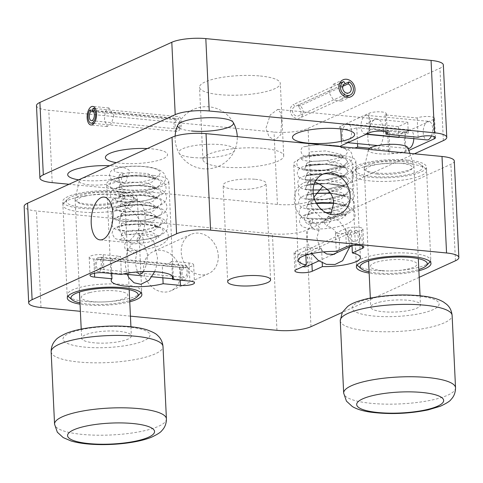 <?xml version="1.0" encoding="UTF-8"?>
<svg xmlns="http://www.w3.org/2000/svg" width="483" height="483" viewBox="0 0 483 483"><rect width="100%" height="100%" fill="white"/><g stroke="black" fill="none" stroke-linecap="round" stroke-linejoin="round"><path stroke-width="0.36" stroke-dasharray="2.42 1.81" d="M340.672 126.208A9.334 2.246 177.3 0 0 344.011 129.136A9.334 2.246 177.3 0 0 356.762 127.766L388.942 130.881A9.334 2.246 177.3 0 0 387.662 132.094A9.334 2.246 177.3 0 0 394.593 133.936A9.334 2.246 177.3 0 0 405.032 132.439L433.293 119.543A9.334 2.246 177.3 0 0 434.573 118.323A9.334 2.246 177.3 0 0 429.961 116.614A9.334 2.246 177.3 0 0 417.203 117.985L385.029 114.869A9.334 2.246 177.3 0 0 386.303 113.656A9.334 2.246 177.3 0 0 381.697 111.941A9.334 2.246 177.3 0 0 368.94 113.312L340.672 126.208L340.805 128.955M417.203 117.985L418.115 137.287M281.655 121.052L280.834 134.679L274.791 140.354L268.965 136.671L265.958 128.212L270.239 114.924L277.785 109.393L280.647 112.793L281.655 121.052M260.337 76.012A40.439 9.732 -2.7 0 1 280.315 83.42A40.439 9.732 -2.7 0 1 260.21 92.851A40.439 9.732 -2.7 0 1 219.511 94.638A40.439 9.732 -2.7 0 1 199.527 87.23A40.439 9.732 -2.7 0 1 219.632 77.805A40.439 9.732 -2.7 0 1 260.337 76.012M263.748 148.396A40.439 9.732 -2.7 0 1 283.732 155.804A40.439 9.732 -2.7 0 1 263.621 165.228A40.439 9.732 -2.7 0 1 222.923 167.021A40.439 9.732 -2.7 0 1 202.945 159.613A40.439 9.732 -2.7 0 1 223.049 150.189A40.439 9.732 -2.7 0 1 263.748 148.396M383.55 130.911A15.553 7.776 95.5 0 1 374.204 149.971A15.553 7.776 95.5 0 1 367.853 138.072A15.553 7.776 95.5 0 1 377.199 119.011A15.553 7.776 95.5 0 1 383.55 130.911M113.885 115.232L111.555 123.237L107.135 126.558L104.467 119.53L105.209 111.374L108.935 107.981L113.885 115.232M344.856 93.702L341.276 101.146L333.409 99.927L328.766 92.144L333.53 84.175L341.276 85.461L344.856 93.702M443.358 140.601L439.947 68.218A24.887 5.989 177.3 0 0 443.352 64.97M36.491 105.686A24.887 5.989 177.3 0 0 48.789 110.245L274.03 132.04A24.887 5.989 177.3 0 0 308.045 128.387L439.947 68.218M414.426 153.799L311.457 200.771A24.887 5.989 177.3 0 1 277.441 204.424L69.057 184.258M341.384 141.29L341.584 145.51M369.73 148.233L389.853 150.183A9.334 2.246 177.3 0 0 388.574 151.396A9.334 2.246 177.3 0 0 395.505 153.238A9.334 2.246 177.3 0 0 405.937 151.74L408.866 150.406M388.942 130.881L389.853 150.183M356.762 127.766L357.511 143.614M385.029 114.869L385.826 131.865M340.34 146.518A9.334 2.246 177.3 0 0 344.729 148.42A9.334 2.246 177.3 0 0 354.462 147.997M78.711 179.851A31.105 7.487 177.3 0 0 83.076 180.401A31.105 7.487 177.3 0 0 125.592 175.836A31.105 7.487 177.3 0 0 114.477 166.08A31.105 7.487 177.3 0 0 109.647 165.735M179.773 128.249A27.936 6.72 177.3 0 0 191.455 130.965M147.333 148.547A31.105 7.487 -2.7 0 1 152.163 148.885A31.105 7.487 -2.7 0 1 163.278 158.641A31.105 7.487 -2.7 0 1 120.762 163.212A31.105 7.487 -2.7 0 1 116.397 162.662M366.186 123.467L398.36 126.582L407.785 122.284L375.605 119.168L366.186 123.467M407.785 122.284L408.298 133.139A15.553 7.776 -84.5 0 0 405.654 131.871A15.553 7.776 -84.5 0 0 398.988 137.208M398.873 137.438L398.36 126.582M366.808 134.093A15.553 7.776 95.5 0 1 373.474 128.756A15.553 7.776 95.5 0 1 376.118 130.03L408.298 133.139M180.594 272.98A21.494 17.877 -114.5 0 1 170.988 290.736A21.494 17.877 -114.5 0 1 143.542 269.393A21.494 17.877 -114.5 0 1 153.147 251.631A21.494 17.877 -114.5 0 1 180.594 272.98M218.28 255.785A21.494 17.877 -114.5 0 1 208.674 273.547A21.494 17.877 -114.5 0 1 181.228 252.198A21.494 17.877 -114.5 0 1 190.833 234.442A21.494 17.877 -114.5 0 1 218.28 255.785M255.435 179.302A21.494 5.168 -2.7 0 1 266.055 183.238A21.494 5.168 -2.7 0 1 255.368 188.243A21.494 5.168 -2.7 0 1 233.736 189.197A21.494 5.168 -2.7 0 1 223.122 185.261A21.494 5.168 -2.7 0 1 233.802 180.25A21.494 5.168 -2.7 0 1 255.435 179.302M118.872 191.183A37.33 8.984 -2.7 0 1 137.317 198.024A37.33 8.984 -2.7 0 1 118.758 206.724A37.33 8.984 -2.7 0 1 81.186 208.378A37.33 8.984 -2.7 0 1 62.742 201.538A37.33 8.984 -2.7 0 1 81.301 192.838A37.33 8.984 -2.7 0 1 118.872 191.183M129.752 301.803A37.33 8.984 -2.7 0 1 85.739 304.888A37.33 8.984 -2.7 0 1 80.039 304.151M407.99 160.121A37.33 8.984 -2.7 0 1 426.435 166.961A37.33 8.984 -2.7 0 1 407.875 175.661A37.33 8.984 -2.7 0 1 370.304 177.315A37.33 8.984 -2.7 0 1 351.859 170.475A37.33 8.984 -2.7 0 1 370.419 161.775A37.33 8.984 -2.7 0 1 407.99 160.121M418.87 270.74A37.33 8.984 -2.7 0 1 374.856 273.825A37.33 8.984 -2.7 0 1 369.157 273.088M171.7 261.327A31.105 7.487 -2.7 0 1 162.282 265.626L179.604 267.304A9.334 2.246 177.3 0 0 188.998 266.888A9.334 2.246 177.3 0 0 193.641 264.714A9.334 2.246 177.3 0 0 189.028 263.006L171.7 261.327L172.389 275.92M162.856 277.81L162.282 265.626M153.419 175.426A31.105 7.487 -2.7 0 1 168.784 181.125A31.105 7.487 -2.7 0 1 153.322 188.376A31.105 7.487 -2.7 0 1 122.012 189.753A31.105 7.487 -2.7 0 1 106.64 184.053A31.105 7.487 -2.7 0 1 122.108 176.802A31.105 7.487 -2.7 0 1 153.419 175.426M128.762 241.458A21.494 10.747 -84.5 0 0 132.173 242.997A21.494 10.747 -84.5 0 0 145.093 216.656A21.494 10.747 -84.5 0 0 136.315 200.216A21.494 10.747 -84.5 0 0 127.162 207.479C121.559 212.345 118.951 218.57 119.343 226.159C119.639 233.482 122.779 238.584 128.762 241.458C134.522 236.284 138.699 230.252 141.308 223.369C138.108 216.45 133.393 211.156 127.162 207.479M314.964 182.182A21.494 17.877 65.5 0 0 303.898 182.864A21.494 17.877 65.5 0 0 294.286 200.626A21.494 17.877 65.5 0 0 321.732 221.969A21.494 17.877 65.5 0 0 324.341 220.447L330.668 214.349M352.029 245.762L351.515 234.847L361.658 230.222A9.334 2.246 177.3 0 0 362.932 229.002A9.334 2.246 177.3 0 0 358.326 227.294A9.334 2.246 177.3 0 0 345.568 228.664L335.425 233.289A31.105 7.487 -2.7 0 1 344.192 233.742A31.105 7.487 -2.7 0 1 351.515 234.847M305.854 255.139L305.467 246.958L295.318 251.589A9.334 2.246 177.3 0 0 294.044 252.802A9.334 2.246 177.3 0 0 300.975 254.644A9.334 2.246 177.3 0 0 311.408 253.14L321.551 248.516L322.227 262.855M321.551 248.516A31.105 7.487 -2.7 0 1 312.785 248.069A31.105 7.487 -2.7 0 1 305.467 246.958M340.491 155.327A31.105 7.487 -2.7 0 1 355.862 161.026A31.105 7.487 -2.7 0 1 340.4 168.277A31.105 7.487 -2.7 0 1 309.09 169.654A31.105 7.487 -2.7 0 1 293.718 163.954A31.105 7.487 -2.7 0 1 309.186 156.703A31.105 7.487 -2.7 0 1 340.491 155.327M454.298 161.026A24.887 5.989 -2.7 0 1 450.893 164.274L306.427 230.174A24.887 5.989 -2.7 0 1 272.412 233.826L36.448 210.993A24.887 5.989 -2.7 0 1 24.15 206.434M419.184 277.327L342.272 312.41M335.425 233.289L336.277 251.389M313.914 197.094L310.774 204.206L313.606 210.642L324.341 220.447M111.12 260.675A31.105 7.487 -2.7 0 1 120.545 256.376L103.223 254.704A9.334 2.246 177.3 0 0 93.829 255.115A9.334 2.246 177.3 0 0 89.186 257.288A9.334 2.246 177.3 0 0 93.799 258.997L111.12 260.675L111.73 273.535M121.396 274.471L120.545 256.376M130.428 316.154L80.377 311.312M192.705 157.506A27.936 6.72 -2.7 0 1 182.725 148.74A27.936 6.72 -2.7 0 1 220.906 144.64A27.936 6.72 -2.7 0 1 230.886 153.401A27.936 6.72 -2.7 0 1 192.705 157.506M347.313 142.256A9.334 4.667 -84.5 0 0 351.606 132.354A9.334 4.667 -84.5 0 0 347.784 123.92A9.334 4.667 -84.5 0 0 346.456 124.161A9.334 4.667 -84.5 0 0 342.163 134.069A9.334 4.667 -84.5 0 0 345.985 142.497A9.334 4.667 -84.5 0 0 347.313 142.256M413.81 138.645A9.334 4.667 -84.5 0 0 409.995 129.945A9.334 4.667 -84.5 0 0 408.666 130.181A9.334 4.667 -84.5 0 0 404.368 140.088A9.334 4.667 -84.5 0 0 408.195 148.523A9.334 4.667 -84.5 0 0 408.25 148.523M366.156 133.664A9.334 4.667 -84.5 0 0 370.449 123.757A9.334 4.667 -84.5 0 0 366.627 115.328A9.334 4.667 -84.5 0 0 365.299 115.57A9.334 4.667 -84.5 0 0 361.006 125.471A9.334 4.667 -84.5 0 0 364.828 133.906A9.334 4.667 -84.5 0 0 366.156 133.664M431.385 135.971A9.334 4.667 -84.5 0 0 432.436 126.546A9.334 4.667 -84.5 0 0 428.838 121.348A9.334 4.667 -84.5 0 0 427.509 121.589A9.334 4.667 -84.5 0 0 423.211 131.497A9.334 4.667 -84.5 0 0 427.038 139.925M418.103 171.519A33.593 8.084 -2.7 0 1 376.559 176.778A33.593 8.084 -2.7 0 1 356.539 168.247A33.593 8.084 -2.7 0 1 360.185 165.917A33.593 8.084 -2.7 0 1 393.627 160.501A33.593 8.084 -2.7 0 1 421.562 165.18A33.593 8.084 -2.7 0 1 418.103 171.519M357.142 169.225A37.33 8.984 177.3 0 0 353.091 171.815A37.33 8.984 177.3 0 0 375.333 181.294A37.33 8.984 177.3 0 0 421.496 175.45A37.33 8.984 177.3 0 0 425.336 168.41A37.33 8.984 177.3 0 0 394.297 163.206A37.33 8.984 177.3 0 0 357.142 169.225M377.368 174.091A23.329 5.615 -2.7 0 1 369.036 166.774A23.329 5.615 -2.7 0 1 400.92 163.345A23.329 5.615 -2.7 0 1 409.258 170.662A23.329 5.615 -2.7 0 1 377.368 174.091M369.097 271.826A33.593 8.084 177.3 0 0 418.809 269.478M430.087 261.647A37.016 8.905 177.3 0 0 405.925 252.959A37.016 8.905 177.3 0 0 361.634 258.822A37.016 8.905 177.3 0 0 357.136 265.089M357.825 265.807A37.016 8.905 177.3 0 0 388.604 270.963A37.016 8.905 177.3 0 0 425.451 264.998A37.016 8.905 177.3 0 0 429.465 262.426M381.92 270.601A23.329 5.615 -2.7 0 1 373.588 263.283A23.329 5.615 -2.7 0 1 405.472 259.854A23.329 5.615 -2.7 0 1 413.81 267.171A23.329 5.615 -2.7 0 1 381.92 270.601M74.122 206.078A33.593 8.084 -2.7 0 1 67.421 199.31A33.593 8.084 -2.7 0 1 92.543 192.222A33.593 8.084 -2.7 0 1 125.93 193.484A33.593 8.084 -2.7 0 1 132.445 196.243A33.593 8.084 -2.7 0 1 115.389 206.289A33.593 8.084 -2.7 0 1 74.122 206.078M128.979 196.406A37.33 8.984 177.3 0 0 91.885 195.005A37.33 8.984 177.3 0 0 63.973 202.878A37.33 8.984 177.3 0 0 71.418 210.395A37.33 8.984 177.3 0 0 117.266 210.636A37.33 8.984 177.3 0 0 136.218 199.473A37.33 8.984 177.3 0 0 128.979 196.406M85.213 196.098A23.329 5.615 -2.7 0 1 118.015 195.41A23.329 5.615 -2.7 0 1 114.845 203.458A23.329 5.615 -2.7 0 1 82.038 204.152A23.329 5.615 -2.7 0 1 85.213 196.098M140.97 292.71A37.016 8.905 177.3 0 0 132.964 286.033A37.016 8.905 177.3 0 0 88.926 285.568A37.016 8.905 177.3 0 0 68.018 296.151M68.707 296.864A37.016 8.905 177.3 0 0 75.879 299.907A37.016 8.905 177.3 0 0 112.672 301.295A37.016 8.905 177.3 0 0 140.348 293.489M79.979 302.883A33.593 8.084 177.3 0 0 129.692 300.541M89.766 292.607A23.329 5.615 -2.7 0 1 122.567 291.919A23.329 5.615 -2.7 0 1 119.398 299.967A23.329 5.615 -2.7 0 1 86.59 300.661A23.329 5.615 -2.7 0 1 89.766 292.607M374.307 163.103A24.887 5.989 177.3 0 0 364.254 168.042A24.887 5.989 177.3 0 0 364.218 168.44A24.887 5.989 177.3 0 0 378.008 173.131A24.887 5.989 177.3 0 0 403.854 171.435A24.887 5.989 177.3 0 0 413.937 166.098A24.887 5.989 177.3 0 0 413.865 165.705A24.887 5.989 177.3 0 0 399.405 161.358A24.887 5.989 177.3 0 0 374.307 163.103M380.845 301.839A24.887 5.989 177.3 0 0 370.763 307.176A24.887 5.989 177.3 0 0 384.553 311.861A24.887 5.989 177.3 0 0 410.393 310.164A24.887 5.989 177.3 0 0 420.476 304.827A24.887 5.989 177.3 0 0 406.692 300.142A24.887 5.989 177.3 0 0 380.845 301.839M368.547 149.356A19.906 4.788 177.3 0 0 368.366 149.796A19.906 4.788 177.3 0 0 378.787 153.811A19.906 4.788 177.3 0 0 400.045 152.507A19.906 4.788 177.3 0 0 408.05 147.925M90.544 204.297A24.887 5.989 177.3 0 0 124.819 197.161A24.887 5.989 177.3 0 0 124.747 196.768A24.887 5.989 177.3 0 0 109.375 192.367A24.887 5.989 177.3 0 0 75.137 199.105A24.887 5.989 177.3 0 0 75.1 199.503A24.887 5.989 177.3 0 0 90.544 204.297M97.083 343.033A24.887 5.989 177.3 0 0 131.358 335.89A24.887 5.989 177.3 0 0 115.92 331.096A24.887 5.989 177.3 0 0 81.645 338.239A24.887 5.989 177.3 0 0 97.083 343.033M91.571 185.007A19.906 4.788 177.3 0 0 118.933 178.982A19.906 4.788 177.3 0 0 106.64 175.462A19.906 4.788 177.3 0 0 79.248 180.853A19.906 4.788 177.3 0 0 91.571 185.007M99.903 259.389A4.975 2.487 95.5 0 1 101.195 264.992A4.975 2.487 95.5 0 1 98.321 269.067A4.975 2.487 95.5 0 1 96.28 264.919A4.975 2.487 95.5 0 1 98.218 259.498L97.554 257.511A7.468 3.731 -84.5 0 0 95.024 265.704A7.468 3.731 -84.5 0 0 98.079 271.543A7.468 3.731 -84.5 0 0 102.348 265.692A7.468 3.731 -84.5 0 0 100.693 257.204L99.903 259.389L185.707 267.691A4.975 2.487 95.5 0 1 186.999 273.3A4.975 2.487 95.5 0 1 184.126 277.369A4.975 2.487 95.5 0 1 182.085 273.221A4.975 2.487 95.5 0 1 184.023 267.799L183.359 265.813A7.468 3.731 -84.5 0 0 180.835 274.006A7.468 3.731 -84.5 0 0 183.89 279.844A7.468 3.731 -84.5 0 0 188.153 274A7.468 3.731 -84.5 0 0 186.498 265.505L185.707 267.691M98.218 259.498L184.023 267.799M97.554 257.511L183.359 265.813M100.693 257.204L186.498 265.505M352.24 232.015L350.785 229.92A7.468 6.213 65.5 0 0 348.321 239.302A7.468 6.213 65.5 0 0 357.052 243.474A7.468 6.213 65.5 0 0 360.378 237.123A7.468 6.213 65.5 0 0 356.134 230.252L355.114 232.245A4.975 4.142 -114.5 0 1 357.571 239.834A4.975 4.142 -114.5 0 1 350.688 239.284A4.975 4.142 -114.5 0 1 352.24 232.015M350.785 229.92L300.535 252.844A7.468 6.213 65.5 0 0 297.383 260.005A7.468 6.213 65.5 0 0 302.895 266.616M306.802 266.393A7.468 6.213 65.5 0 0 310.128 260.041A7.468 6.213 65.5 0 0 305.884 253.17L304.87 255.163A4.975 4.142 -114.5 0 1 307.327 262.752A4.975 4.142 -114.5 0 1 300.438 262.203A4.975 4.142 -114.5 0 1 301.99 254.939L300.535 252.844M356.134 230.252L305.884 253.17M342.845 86.264L297.872 106.785A4.975 4.142 -114.5 0 1 300.975 111.338A4.975 4.142 -114.5 0 1 298.772 115.745A4.975 4.142 -114.5 0 1 292.94 112.937A4.975 4.142 -114.5 0 1 294.642 106.689A4.975 4.142 -114.5 0 1 294.992 106.556L293.537 104.461A7.468 6.213 65.5 0 0 291.08 113.843A7.468 6.213 65.5 0 0 299.804 118.009A7.468 6.213 65.5 0 0 303.131 111.658A7.468 6.213 65.5 0 0 298.886 104.787L297.872 106.785M344.56 83.945L294.992 106.556M344.482 83.988L298.886 104.787M339.621 83.438L293.537 104.461M92.446 110.77L178.251 119.072A4.975 2.487 95.5 0 1 180.123 124.36A4.975 2.487 95.5 0 1 177.183 128.961A4.975 2.487 95.5 0 1 175.16 125.338A4.975 2.487 95.5 0 1 176.567 119.893L175.679 118.293A7.468 3.731 -84.5 0 0 173.934 126.371A7.468 3.731 -84.5 0 0 176.941 131.442A7.468 3.731 -84.5 0 0 181.324 124.801A7.468 3.731 -84.5 0 0 178.807 116.669L178.251 119.072M93.714 111.875L176.567 119.893M95.386 108.597L178.807 116.669M92.561 110.251L175.679 118.293M119.301 175.075C119.053 177.05 118.589 178.124 117.912 178.287L119.555 177.696C123.551 176.573 129.414 176.029 137.136 176.06C142.847 176.217 147.713 176.796 151.728 177.792L156.051 179.579L155.568 178.203L147.635 173.53L129.589 172.389L119.355 174.822L127.095 176.784A4.975 2.765 96.8 0 1 124.517 182.725A4.975 2.765 96.8 0 1 123.805 182.852A4.975 2.765 96.8 0 1 121.493 179.012A4.975 2.765 96.8 0 1 124.065 173.071C117.103 172.679 113.801 171.7 114.169 170.131C114.713 167.07 136.556 164.661 150.207 167.589C169.913 170.916 157.893 180.902 135.216 182.417L127.059 183.214L124.517 182.725C110.492 180.956 111.537 178.795 127.657 176.235C142.69 174.683 162.717 178.173 160.712 183.401C160.265 188.587 138.53 193.176 124.976 192.373C118.015 191.98 114.713 191.002 115.081 189.433C115.624 186.372 137.468 183.963 151.119 186.891C165.246 190.803 164.305 195.108 148.287 199.817C133.356 203.494 113.427 202.184 115.534 199.081C116.077 196.02 137.921 193.617 151.577 196.539C158.587 198.006 161.938 200.059 161.624 202.703C161.177 207.889 139.436 212.478 125.888 211.675C111.857 209.912 112.901 207.744 129.021 205.184C144.055 203.633 164.081 207.122 162.077 212.351C161.636 217.537 139.895 222.126 126.341 221.329C119.379 220.936 116.077 219.952 116.445 218.382C116.989 215.321 138.832 212.918 152.483 215.841C166.611 219.753 165.669 224.064 149.652 228.767C141.724 230.494 134.111 231.236 126.794 230.977C112.768 229.214 113.813 227.046 129.933 224.486C144.966 222.935 164.993 226.424 162.988 231.653C162.542 236.839 140.807 241.428 127.252 240.631L125.061 240.16C123.201 239.876 122.622 237.642 119.905 239.707L122.525 240.431L127.252 240.631A4.975 2.765 96.8 0 0 124.674 246.571A4.975 2.765 96.8 0 0 126.993 250.405A4.975 2.765 96.8 0 0 127.705 250.279A4.975 2.765 96.8 0 0 130.277 244.344L148.178 242.261L155.212 239.677L158.303 236.109L150.364 231.435L132.318 230.294L122.03 232.981C121.782 234.955 121.318 236.03 120.641 236.193L122.284 235.601C126.28 234.478 132.143 233.935 139.865 233.965C145.582 234.122 150.442 234.702 154.457 235.698L158.78 237.485L158.303 236.109M155.568 178.203L152.483 181.771L145.443 184.355L127.548 186.438L119.754 184.729L130.042 182.043L148.088 183.178L156.027 187.857L152.936 191.419L145.902 194.003L128.007 196.086L120.207 194.377L130.495 191.691L148.547 192.832L156.48 197.505L153.389 201.073L146.355 203.657L128.46 205.74L120.665 204.031L130.953 201.345L148.999 202.48L156.933 207.159L153.848 210.721L146.808 213.305L128.913 215.388L121.118 213.679L131.406 210.993L149.458 212.134L157.392 216.807L154.3 220.375L147.267 222.959L129.372 225.042L121.577 223.333L131.865 220.646L149.911 221.782L157.844 226.461L157.802 226.962L154.753 230.023L147.72 232.607L129.824 234.69L122.03 232.981M136.284 251.106A4.975 1.63 20.2 0 0 131.267 248.624A4.975 1.63 20.2 0 0 127.506 248.89A4.975 1.63 20.2 0 0 128.067 250.116A4.975 1.63 20.2 0 0 133.085 252.597A4.975 1.63 20.2 0 0 136.846 252.331A4.975 1.63 20.2 0 0 136.284 251.106M136.991 239.544L138.863 235.571L142.63 237.304L143.88 241.059L142.014 245.032L138.241 243.293L136.991 239.544M305.419 156.299L326.067 154.518L345.327 158.333L347.748 161.841L344.017 165.536L323.519 170.535L304.411 169.938L305.878 165.953L326.52 164.172L345.78 167.981L348.201 171.495L344.47 175.19L323.972 180.189L304.864 179.591L306.331 175.601L326.979 173.82L346.239 177.635L348.654 181.143L344.922 184.838L324.431 189.837L305.322 189.239L306.783 185.255L327.432 183.474L346.691 187.283L349.112 190.797L345.381 194.492L324.884 199.491L305.775 198.893L307.242 194.903L316.329 193.399L307.242 194.903L305.775 198.893L324.884 199.491L345.381 194.492L349.112 190.797L346.691 187.283L327.432 183.474L306.783 185.255L305.322 189.239L324.431 189.837L344.922 184.838L348.654 181.143L346.239 177.635L326.979 173.82L306.331 175.601L304.864 179.591L323.972 180.189L344.47 175.19L348.201 171.495L345.78 167.981L326.52 164.172L305.878 165.953L304.411 169.938L323.519 170.535L344.017 165.536L347.748 161.841L345.327 158.333L326.067 154.518L305.419 156.299A4.975 3.997 -112.3 0 1 301.042 150.998A4.975 3.997 -112.3 0 1 303.584 146.772A4.975 3.997 -112.3 0 1 304.966 146.651C310.032 145.262 316.914 144.665 325.614 144.87C342.682 145.232 353.538 151.064 343.558 155.888C332.105 162.529 298.379 162.578 301.652 158.297C300.317 158.068 300.637 157.627 302.618 156.969L305.419 156.299A4.975 3.997 -112.3 0 0 306.753 156.196A4.975 3.997 -112.3 0 0 309.337 151.952L325.542 150.901L340.654 154.24L342.58 156.74L339.64 160.235L323.592 164.504L308.631 164.383L306.765 163.26L309.796 161.606L325.995 160.555L341.107 163.894L343.039 166.387L340.092 169.883L324.045 174.152L309.084 174.031L307.218 172.914L310.249 171.254L326.448 170.203L341.559 173.542L343.491 176.041L340.551 179.537L324.504 183.806L309.543 183.685L307.677 182.562L310.708 180.908L326.906 179.857L342.018 183.196L343.944 185.689L341.004 189.185L324.956 193.454L309.995 193.333L308.13 192.216L311.161 190.556L327.359 189.505L342.471 192.844L344.403 195.343L341.457 198.839L327.172 202.89M330.541 193.248L347.15 196.937L349.565 200.445L345.834 204.14L325.337 209.139L306.228 208.541L307.695 204.557L316.323 203.089L307.695 204.557L306.228 208.541L325.337 209.139L345.834 204.14L349.565 200.445L347.15 196.937L330.541 193.248M308.148 214.204L306.687 218.195L325.796 218.793L346.293 213.794L350.024 210.099L347.603 206.585L333.711 203.12L347.603 206.585L350.024 210.099L346.293 213.794L325.796 218.793L306.687 218.195L308.148 214.204L316.347 212.78C313.232 212.52 310.895 212.731 309.331 213.414L308.148 214.204A4.975 3.997 -112.3 0 0 306.771 214.325C301.827 215.726 299.424 218.159 299.551 221.637C299.961 224.347 301.35 226.177 303.716 227.125L308.154 228.393C315.985 229.546 325.421 229.111 336.464 227.076C343.636 225.289 347.796 223.913 348.961 222.947C354.335 219.499 354.733 218.564 355.253 214.174L354.069 210.51L350.362 207.135L347.694 205.867L340.485 203.868L333.699 202.932M326.122 212.725L310.907 212.635L309.042 211.518L312.072 209.857L328.271 208.807L343.383 212.146L345.315 214.645L342.369 218.141L326.321 222.409L311.36 222.289L309.494 221.166L312.525 219.511A4.975 3.997 -112.3 0 1 309.941 223.75A4.975 3.997 -112.3 0 1 308.607 223.858A4.975 3.997 -112.3 0 1 304.23 218.558A4.975 3.997 -112.3 0 1 306.771 214.325M316.613 203.591L310.454 202.987L308.589 201.864L311.613 200.21L327.818 199.159L342.93 202.498L344.856 204.991L341.916 208.487L327.625 212.544M312.435 227.795A4.975 2.657 36.3 0 1 311.167 223.726A4.975 2.657 36.3 0 1 317.917 225.549A4.975 2.657 36.3 0 1 319.185 229.618A4.975 2.657 36.3 0 1 312.435 227.795M331.284 220.23L328.41 216.324L323.839 222.246L326.713 226.153L331.284 220.23M368.94 113.312L369.851 132.614M52.2 182.622L48.789 110.245M277.441 204.424L274.03 132.04M311.457 200.771L308.045 128.387M405.032 132.439L405.937 151.74M433.293 119.543L434.096 136.532M345.568 228.664L346.42 246.759M310.98 326.683L306.427 230.174M276.964 330.336L272.412 233.826M455.445 260.784L450.893 164.274M361.658 230.222L362.401 246.004M311.408 253.14L311.921 264.062M295.318 251.589L296.176 269.683M40.995 307.502L36.448 210.993M93.799 258.997L94.469 273.251M103.223 254.704L104.074 272.798M189.028 263.006L189.879 281.1M179.604 267.304L180.213 280.164M455.535 387.813A55.992 13.47 -2.7 0 1 432.84 399.815A55.992 13.47 -2.7 0 1 374.693 403.631A55.992 13.47 -2.7 0 1 343.673 393.084M340.261 320.706A55.992 13.47 177.3 0 0 371.282 331.247A55.992 13.47 177.3 0 0 429.429 327.438A55.992 13.47 177.3 0 0 452.118 315.429M421.472 313.292A43.548 10.481 -2.7 0 1 360.632 313.793A43.548 10.481 -2.7 0 1 369.767 298.717A43.548 10.481 -2.7 0 1 430.607 298.216A43.548 10.481 -2.7 0 1 421.472 313.292M166.418 418.876A55.992 13.47 -2.7 0 1 89.295 434.935A55.992 13.47 -2.7 0 1 54.555 424.146M51.144 351.763A55.992 13.47 177.3 0 0 85.883 362.552A55.992 13.47 177.3 0 0 163 346.492M122.984 326.623A43.548 10.481 -2.7 0 1 146.766 339.247A43.548 10.481 -2.7 0 1 90.019 347.506A43.548 10.481 -2.7 0 1 66.243 334.882A43.548 10.481 -2.7 0 1 122.984 326.623M283.732 155.804L280.315 83.42M274.791 140.354L374.204 149.971M107.135 126.558L90.955 124.994M341.276 101.146L350.833 96.787M333.524 84.169L343.087 79.81M108.935 107.981L92.754 106.417M277.785 109.393L377.199 119.011M202.945 159.613L199.527 87.23M387.662 132.094L388.574 151.396M434.573 118.323L435.479 137.625M386.303 113.656L387.215 132.958M373.474 128.756L405.654 131.871M208.674 273.547L170.988 290.736M270.607 279.748L266.055 183.238M141.869 294.533L137.317 198.024M430.981 263.47L426.435 166.961M173.337 277.634L168.784 181.125M132.173 242.997L99.993 239.882M321.732 221.969L340.575 213.377M360.415 257.536L355.862 161.026M362.932 229.002L363.79 247.097M294.044 252.802L294.896 270.897M298.271 260.464L293.718 163.954M303.898 182.864L322.741 174.272M136.315 200.216L104.135 197.1M89.186 257.288L90.043 275.388M193.641 264.714L194.492 282.809M111.193 280.563L106.64 184.053M356.412 266.984L351.859 170.475M67.294 298.047L62.742 201.538M227.674 281.77L223.122 185.261M190.833 234.442L153.147 251.631M347.784 123.92L409.995 129.945M345.985 142.497L347.802 142.672M377.718 145.57L408.195 148.523M366.627 115.328L428.838 121.348M364.828 133.906L366.645 134.081M175.118 136.134A31.105 31.105 0 0 0 219.089 166.104A31.105 31.105 0 0 0 237.268 136.653M233.211 122.41A31.105 31.105 0 0 0 177.822 125.025M356.539 168.247L353.091 171.815M421.562 165.18L425.336 168.41M67.421 199.31L63.973 202.878M132.445 196.243L136.218 199.473M364.218 168.44L368.583 260.977M370.334 298.065L370.763 307.176M368.366 149.796L364.254 168.042M409.825 153.352L413.865 165.705M413.937 166.098L418.302 258.628M420.047 295.723L420.476 304.827M124.819 197.161L129.184 289.691M130.929 326.78L131.358 335.89M118.933 178.982L124.747 196.768M79.248 180.853L75.137 199.105M75.1 199.503L79.466 292.04M81.216 329.128L81.645 338.239M98.321 269.067L184.126 277.369M98.079 271.543L123.37 273.988M141.881 275.781L151.946 276.753M172.522 278.745L183.89 279.844M357.052 243.474L352.832 245.4M331.996 254.903L318.877 260.886M344.892 83.77L294.642 106.689M349.022 92.827L298.772 115.745M345.816 97.023L299.804 118.009M91.372 120.659L177.183 128.961M93.919 123.407L176.941 131.442M123.805 182.852C119.555 182.677 116.198 182.103 113.728 181.125L111.658 179.917L109.357 175.546C110.118 170.662 111.899 169.461 118.124 167.812C128.17 165.397 144.459 165.729 152.876 167.849L157.706 169.291C162.735 171.272 165.337 174.085 165.512 177.738C165.953 179.368 164.993 181.493 162.632 184.101L154.795 188.43L144.423 191.045C133.743 192.789 124.874 193.043 117.81 191.805L114.139 190.761C111.694 189.849 110.251 187.996 109.81 185.2C110.577 180.316 112.352 179.115 118.583 177.466C128.623 175.051 144.912 175.377 153.334 177.496L158.158 178.939C163.194 180.92 165.796 183.739 165.971 187.386C166.406 189.022 165.446 191.141 163.085 193.749L155.254 198.084L144.876 200.699C134.196 202.443 125.326 202.691 118.263 201.453L114.592 200.409C112.153 199.503 110.71 197.65 110.269 194.848C111.03 189.964 112.811 188.762 119.035 187.114C129.076 184.699 145.371 185.031 153.787 187.15L158.617 188.593C163.646 190.574 166.249 193.387 166.424 197.04C166.864 198.67 165.904 200.795 163.544 203.403L155.707 207.732L145.329 210.346C134.654 212.091 125.779 212.345 118.715 211.107L115.051 210.063C112.605 209.151 111.162 207.298 110.722 204.502C111.488 199.618 113.263 198.416 119.494 196.768C129.535 194.353 145.824 194.679 154.24 196.798L159.07 198.241C164.099 200.222 166.701 203.041 166.876 206.688C167.317 208.324 166.357 210.443 163.997 213.051L156.16 217.386L145.788 220C135.107 221.745 126.238 221.993 119.174 220.755L115.503 219.711C113.064 218.805 111.621 216.952 111.175 214.15C111.941 209.266 113.722 208.064 119.947 206.416C129.987 204.001 146.283 204.333 154.699 206.452L159.523 207.895C164.558 209.876 167.16 212.689 167.335 216.342C167.776 217.972 166.816 220.097 164.449 222.705L156.619 227.034L146.24 229.648C135.56 231.393 126.691 231.647 119.627 230.409L115.956 229.365C113.517 228.453 112.074 226.599 111.633 223.804C112.394 218.92 114.175 217.718 120.4 216.07C130.446 213.655 146.735 213.981 155.152 216.1L159.982 217.543C165.011 219.524 167.613 222.343 167.788 225.99C167.704 228.381 167.818 231.019 160.893 235.058C159.438 235.855 155.429 237.696 146.699 239.302C137.504 240.848 129.444 241.222 122.525 240.425M121.505 240.292C116.59 239.182 114.23 238.367 114.411 237.847L112.086 233.452C112.853 228.568 114.628 227.366 120.859 225.718C130.899 223.303 147.188 223.635 155.611 225.754L160.434 227.197C165.47 229.177 168.072 231.991 168.241 235.644C168.162 238.028 168.271 240.673 161.346 244.712C159.897 245.503 155.888 247.35 147.152 248.95C139.973 250.194 133.254 250.677 126.993 250.405M119.754 184.729C119.506 186.704 119.041 187.772 118.365 187.941L120.007 187.35C124.004 186.227 129.867 185.677 137.595 185.707C143.306 185.864 148.166 186.444 152.187 187.446L156.504 189.227L156.027 187.857M120.207 194.377C119.959 196.352 119.5 197.426 118.824 197.589L120.466 196.998C124.463 195.875 130.319 195.331 138.047 195.361C143.759 195.518 148.625 196.098 152.64 197.094L156.957 198.881L156.48 197.505M120.665 204.031C120.418 206.006 119.953 207.074 119.277 207.243L120.919 206.652C124.916 205.529 130.778 204.979 138.5 205.009C144.212 205.166 149.078 205.746 153.093 206.748L157.416 208.529L156.933 207.159M121.118 213.679C120.871 215.653 120.412 216.728 119.736 216.891L121.378 216.299C125.369 215.176 131.231 214.633 138.959 214.663C144.671 214.82 149.531 215.4 153.552 216.396L157.869 218.183L157.392 216.807M121.577 223.333C121.33 225.307 120.865 226.376 120.189 226.545L121.831 225.953C125.828 224.83 131.684 224.281 139.412 224.311C145.123 224.468 149.99 225.048 154.005 226.05L158.327 227.831L157.844 226.461M127.506 248.89L125.212 264.847L127.234 274.362M154.657 271.675L156.22 267.075L157.524 258.013L154.059 241.995L146.699 235.45L138.863 235.571M136.846 252.331L135.083 262.456L137.631 272.871M143.439 271.561L146.778 263.803L147.532 254.626L144.598 245.756L143.197 244.784L142.014 245.032M316.431 193.254L306.614 194.806L302.28 196.49L300.492 197.813L299.092 199.847L298.645 202.335C299.049 205.046 300.438 206.875 302.805 207.823L307.242 209.091C315.073 210.244 324.516 209.809 335.552 207.775C342.725 205.987 346.891 204.611 348.05 203.645C353.429 200.197 353.822 199.262 354.347 194.872C353.484 191.359 352.397 189.378 351.081 188.938C349.36 187.893 349.112 186.704 339.573 184.566L321.243 183.323C315.182 183.492 310.152 184.101 306.162 185.158L301.821 186.843C299.593 187.935 298.385 189.885 298.186 192.687C298.597 195.398 299.985 197.227 302.352 198.169L306.79 199.437C314.62 200.596 324.057 200.161 335.099 198.127C342.266 196.333 346.432 194.957 347.597 193.997C352.97 190.544 353.369 189.614 353.888 185.218C353.031 181.705 351.944 179.724 350.628 179.284C348.901 178.245 348.654 177.056 339.12 174.912C326.001 173.041 314.862 173.24 305.709 175.504L301.368 177.189C299.14 178.287 297.926 180.237 297.733 183.033C298.138 185.744 299.526 187.573 301.893 188.521L306.331 189.789C314.167 190.942 323.604 190.507 334.641 188.473C341.813 186.686 345.979 185.309 347.138 184.343C352.518 180.896 352.916 179.96 353.435 175.571C352.572 172.057 351.485 170.076 350.169 169.636C348.448 168.591 348.201 167.402 338.661 165.264L320.332 164.021C314.27 164.19 309.241 164.8 305.25 165.856L300.915 167.541C298.687 168.633 297.474 170.584 297.28 173.385C297.685 176.096 299.074 177.925 301.44 178.867L305.878 180.135C313.709 181.294 323.145 180.859 334.188 178.825C341.36 177.032 345.52 175.655 346.685 174.695C352.059 171.242 352.457 170.312 352.982 165.917C352.119 162.403 351.032 160.422 349.716 159.982C347.995 158.943 347.742 157.754 338.209 155.611C325.089 153.739 313.956 153.938 304.797 156.202L300.456 157.887C298.228 158.985 297.015 160.936 296.822 163.731C297.232 166.442 298.615 168.271 300.987 169.219L305.419 170.487C313.256 171.64 322.692 171.205 333.735 169.171C340.901 167.384 345.067 166.007 346.226 165.041C351.606 161.594 352.004 160.658 352.524 156.269L351.334 152.598L349.245 150.322L347.362 149.078L341.04 146.699M320.356 144.695L315.194 144.918L303.584 146.772M330.426 193.079L340.032 194.214L347.241 196.213L351.533 198.585L353.616 200.862L354.8 204.52C354.28 208.916 353.882 209.845 348.503 213.299C347.343 214.259 343.178 215.635 336.011 217.428C324.968 219.463 315.532 219.898 307.695 218.739L303.258 217.471C300.891 216.529 299.508 214.7 299.098 211.989L299.545 209.501L300.951 207.461L302.732 206.144L307.073 204.46L316.25 202.957M309.941 223.75L308.088 224.438C308.619 224.42 309.084 223.327 309.494 221.166M342.58 156.74L343.081 158.122C342.598 158.056 344.506 158.339 339.301 156.522L333.439 155.309L315.797 154.832L306.753 156.196M306.765 163.26C306.355 165.428 305.884 166.514 305.359 166.532L307.423 165.784C312.67 164.449 319.921 164.009 329.171 164.462C333.964 164.83 337.822 165.5 340.744 166.478L343.54 167.776L343.039 166.387M307.218 172.914C306.808 175.075 306.343 176.168 305.811 176.18L307.876 175.438C313.123 174.097 320.374 173.657 329.629 174.115C334.423 174.478 338.281 175.154 341.203 176.126L343.993 177.424L343.491 176.041M307.677 182.562C307.266 184.729 306.796 185.816 306.27 185.834L308.335 185.086C313.582 183.751 320.827 183.311 330.082 183.763C334.876 184.132 338.734 184.802 341.656 185.78L344.451 187.078L343.944 185.689M308.13 192.216C307.719 194.377 307.248 195.47 306.723 195.482L308.788 194.74C314.035 193.399 321.286 192.959 330.541 193.417C335.329 193.78 339.187 194.456 342.109 195.428L344.904 196.726L344.403 195.343M308.589 201.864C308.172 204.031 307.707 205.118 307.182 205.136L309.247 204.387L316.395 203.222M333.717 203.313L342.568 205.082L345.357 206.38L344.856 204.991M309.042 211.518C308.631 213.679 308.16 214.772 307.635 214.784L312.712 213.395M345.315 214.645L345.816 216.028L342.036 214.428L331.628 212.731M325.711 212.514L317.627 212.804M311.167 223.726L307.532 231.774L307.122 241.047L311.764 253.599M349.825 246.771L347.971 232.848L339.229 220.985L328.41 216.324M319.185 229.618L316.842 237.962L319.921 247.888L323.483 251.903M336.518 252.838L339.289 248.491L339.537 238.958L334.447 230.017L330.589 227.251L326.713 226.153"/><path stroke-width="0.72" d="M408.866 150.406L434.205 138.844A9.334 2.246 177.3 0 0 435.479 137.625A9.334 2.246 177.3 0 0 430.872 135.916A9.334 2.246 177.3 0 0 418.115 137.287L385.941 134.171A9.334 2.246 177.3 0 0 387.215 132.958A9.334 2.246 177.3 0 0 382.602 131.243A9.334 2.246 177.3 0 0 369.851 132.614L341.584 145.51A9.334 2.246 177.3 0 0 340.34 146.518M87.145 117.852A9.334 4.667 -84.5 0 0 90.955 124.994A9.334 4.667 -84.5 0 0 96.564 113.559A9.334 4.667 -84.5 0 0 92.754 106.417A9.334 4.667 -84.5 0 0 87.145 117.852M338.915 87.52A9.334 7.764 65.5 0 0 350.833 96.787A9.334 7.764 65.5 0 0 354.999 89.077A9.334 7.764 65.5 0 0 343.087 79.81A9.334 7.764 65.5 0 0 338.915 87.52M414.426 153.799L443.358 140.601A24.887 5.989 177.3 0 0 446.769 137.353L443.352 64.97A24.887 5.989 177.3 0 0 431.059 60.411L205.812 38.61A24.887 5.989 177.3 0 0 171.803 42.269L39.896 102.438A24.887 5.989 177.3 0 0 36.491 105.686L39.908 178.064A24.887 5.989 177.3 0 0 52.2 182.622L69.057 184.258M446.769 137.353A24.887 5.989 177.3 0 0 434.471 132.795L209.23 110.993A24.887 5.989 177.3 0 0 175.214 114.646L43.313 174.816A24.887 5.989 177.3 0 0 39.908 178.064M340.805 128.955L341.384 141.29M357.511 143.614L357.674 147.067L369.73 148.233M385.826 131.865L385.941 134.171M354.462 147.997A9.334 2.246 177.3 0 0 357.674 147.067M109.647 165.735A31.105 7.487 177.3 0 0 71.961 170.644A31.105 7.487 177.3 0 0 78.711 179.851M191.455 130.965A27.936 6.72 177.3 0 0 229.636 126.86A27.936 6.72 177.3 0 0 219.656 118.1A27.936 6.72 177.3 0 0 187.223 120.273A27.936 6.72 177.3 0 0 179.773 128.249M307.834 143.113A31.105 7.487 -2.7 0 1 296.725 133.356A31.105 7.487 -2.7 0 1 339.241 128.786A31.105 7.487 -2.7 0 1 350.356 138.543A31.105 7.487 -2.7 0 1 307.834 143.113M116.397 162.662A31.105 7.487 -2.7 0 1 109.647 153.455A31.105 7.487 -2.7 0 1 147.333 148.547M398.988 137.208A15.553 7.776 -84.5 0 0 398.873 137.438L366.7 134.322A15.553 7.776 95.5 0 1 366.808 134.093M259.987 275.811A21.494 5.168 -2.7 0 1 270.607 279.748A21.494 5.168 -2.7 0 1 259.92 284.753A21.494 5.168 -2.7 0 1 238.288 285.707A21.494 5.168 -2.7 0 1 227.674 281.77A21.494 5.168 -2.7 0 1 238.354 276.759A21.494 5.168 -2.7 0 1 259.987 275.811M80.039 304.151A37.33 8.984 -2.7 0 1 67.294 298.047A37.33 8.984 -2.7 0 1 85.853 289.347A37.33 8.984 -2.7 0 1 123.425 287.693A37.33 8.984 -2.7 0 1 141.869 294.533A37.33 8.984 -2.7 0 1 129.752 301.803M369.157 273.088A37.33 8.984 -2.7 0 1 356.412 266.984A37.33 8.984 -2.7 0 1 374.971 258.284A37.33 8.984 -2.7 0 1 412.542 256.63A37.33 8.984 -2.7 0 1 430.981 263.47A37.33 8.984 -2.7 0 1 418.87 270.74M172.389 275.92L172.558 279.428A31.105 7.487 -2.7 0 0 173.337 277.634A31.105 7.487 -2.7 0 0 157.971 271.935A31.105 7.487 -2.7 0 0 121.396 274.471L104.074 272.798A9.334 2.246 177.3 0 0 94.68 273.209A9.334 2.246 177.3 0 0 90.043 275.388A9.334 2.246 177.3 0 0 94.65 277.097L111.978 278.769L111.73 273.535M111.978 278.769A31.105 7.487 -2.7 0 0 111.193 280.563A31.105 7.487 -2.7 0 0 126.564 286.262A31.105 7.487 -2.7 0 0 163.133 283.72L162.856 277.81M91.215 223.442A21.494 10.747 -84.5 0 0 99.993 239.882A21.494 10.747 -84.5 0 0 112.913 213.54A21.494 10.747 -84.5 0 0 104.135 197.1A21.494 10.747 -84.5 0 0 91.215 223.442M330.668 214.349L333.711 203.132C333.167 195.585 329.509 190.03 322.741 186.468L313.914 197.094M313.135 192.029A21.494 17.877 65.5 0 0 340.575 213.377A21.494 17.877 65.5 0 0 350.181 195.615A21.494 17.877 65.5 0 0 322.741 174.272A21.494 17.877 65.5 0 0 313.135 192.029M322.227 262.855L322.409 266.61A31.105 7.487 -2.7 0 0 360.415 257.536A31.105 7.487 -2.7 0 0 352.367 252.947L352.029 245.762M352.367 252.947L362.51 248.316A9.334 2.246 177.3 0 0 363.79 247.097A9.334 2.246 177.3 0 0 359.177 245.388A9.334 2.246 177.3 0 0 346.42 246.759L336.277 251.389A31.105 7.487 -2.7 0 0 298.271 260.464A31.105 7.487 -2.7 0 0 306.319 265.052L296.176 269.683A9.334 2.246 177.3 0 0 294.896 270.897A9.334 2.246 177.3 0 0 301.827 272.738A9.334 2.246 177.3 0 0 312.26 271.241L322.409 266.61M342.272 312.41L310.98 326.683A24.887 5.989 -2.7 0 1 276.964 330.336L130.428 316.154M80.377 311.312L40.995 307.502A24.887 5.989 -2.7 0 1 28.702 302.944A24.887 5.989 -2.7 0 1 32.107 299.695L176.573 233.796A24.887 5.989 -2.7 0 1 210.588 230.143L446.552 252.977A24.887 5.989 -2.7 0 1 458.85 257.536A24.887 5.989 -2.7 0 1 455.445 260.784L419.184 277.327M28.702 302.944L24.15 206.434A24.887 5.989 -2.7 0 1 27.555 203.186L172.02 137.287A24.887 5.989 -2.7 0 1 206.036 133.634L442.005 156.468A24.887 5.989 -2.7 0 1 454.298 161.026L458.85 257.536M306.319 265.052L305.854 255.139M322.741 186.468A21.494 17.877 65.5 0 0 314.964 182.182M163.133 283.72L180.461 285.399A9.334 2.246 177.3 0 0 189.849 284.988A9.334 2.246 177.3 0 0 194.492 282.809A9.334 2.246 177.3 0 0 189.879 281.1L172.558 279.428M408.25 148.523A9.334 4.667 -84.5 0 0 409.524 148.281A9.334 4.667 -84.5 0 0 413.81 138.645M366.645 134.081L427.038 139.925A9.334 4.667 -84.5 0 0 428.367 139.684A9.334 4.667 -84.5 0 0 431.385 135.971M418.809 269.478A33.593 8.084 177.3 0 0 422.655 268.029A33.593 8.084 177.3 0 0 426.302 265.698A33.593 8.084 177.3 0 0 406.281 257.167A33.593 8.084 177.3 0 0 364.737 262.426A33.593 8.084 177.3 0 0 361.284 268.759A33.593 8.084 177.3 0 0 369.097 271.826M357.136 265.089A37.016 8.905 177.3 0 0 357.825 265.807L361.284 268.759M426.302 265.698L429.465 262.426A37.016 8.905 177.3 0 0 430.087 261.647M129.692 300.541A33.593 8.084 177.3 0 0 137.184 296.755A33.593 8.084 177.3 0 0 130.482 289.993A33.593 8.084 177.3 0 0 89.216 289.776A33.593 8.084 177.3 0 0 72.166 299.822A33.593 8.084 177.3 0 0 78.675 302.587A33.593 8.084 177.3 0 0 79.979 302.883M68.018 296.151A37.016 8.905 177.3 0 0 68.707 296.864L72.166 299.822M137.184 296.755L140.348 293.489A37.016 8.905 177.3 0 0 140.97 292.71M409.825 153.352L408.05 147.925A19.906 4.788 177.3 0 0 396.489 144.447A19.906 4.788 177.3 0 0 376.408 145.842A19.906 4.788 177.3 0 0 368.547 149.356M302.895 266.616A7.468 6.213 65.5 0 0 306.802 266.393L318.877 260.886M348.116 83.861A4.975 4.142 -114.5 0 1 351.226 88.419A4.975 4.142 -114.5 0 1 349.022 92.827A4.975 4.142 -114.5 0 1 343.19 90.013A4.975 4.142 -114.5 0 1 344.892 83.77A4.975 4.142 -114.5 0 1 345.242 83.631L343.787 81.536A7.468 6.213 65.5 0 0 341.324 90.919A7.468 6.213 65.5 0 0 350.054 95.091A7.468 6.213 65.5 0 0 353.381 88.739A7.468 6.213 65.5 0 0 349.137 81.868L348.116 83.861L342.845 86.264M345.242 83.631L344.56 83.945M349.137 81.868L344.482 83.988M343.787 81.536L339.621 83.438M90.762 111.585L89.868 109.991A7.468 3.731 -84.5 0 0 88.129 118.069A7.468 3.731 -84.5 0 0 91.136 123.135A7.468 3.731 -84.5 0 0 95.519 116.5A7.468 3.731 -84.5 0 0 93.002 108.367L92.446 110.77A4.975 2.487 95.5 0 1 94.318 116.059A4.975 2.487 95.5 0 1 91.372 120.659A4.975 2.487 95.5 0 1 89.349 117.037A4.975 2.487 95.5 0 1 90.762 111.585L93.714 111.875M93.002 108.367L95.386 108.597M89.868 109.991L92.561 110.251M316.329 193.399L330.541 193.248L316.329 193.399M316.323 203.089L328.343 202.775L333.711 203.12L328.343 202.775L316.323 203.089M327.172 202.89L316.613 203.591M327.625 212.544L326.122 212.725M434.471 132.795L431.059 60.411M209.23 110.993L205.812 38.61M175.214 114.646L171.803 42.269M43.313 174.816L39.896 102.438M434.096 136.532L434.205 138.844M446.552 252.977L442.005 156.468M362.401 246.004L362.51 248.316M311.921 264.062L312.26 271.241M210.588 230.143L206.036 133.634M176.573 233.796L172.02 137.287M32.107 299.695L27.555 203.186M94.469 273.251L94.65 277.097M180.213 280.164L180.461 285.399M343.673 393.084A55.992 13.47 -2.7 0 1 366.362 381.081A55.992 13.47 -2.7 0 1 424.509 377.265A55.992 13.47 -2.7 0 1 455.535 387.813L452.118 315.429A55.992 13.47 177.3 0 0 421.098 304.882A55.992 13.47 177.3 0 0 362.95 308.697A55.992 13.47 177.3 0 0 340.261 320.706L343.673 393.084L346.444 401.138L352.306 406.511C356.702 409.161 362.83 411.045 370.684 412.168C389.672 414.571 408.829 413.81 428.161 409.88L440.418 406.215C446.648 403.269 450.18 401.029 451.019 399.483C452.227 398.191 455.439 394.919 455.535 387.813M374.319 395.227A43.548 10.481 177.3 0 0 365.184 410.302A43.548 10.481 177.3 0 0 426.024 409.801A43.548 10.481 177.3 0 0 435.159 394.726A43.548 10.481 177.3 0 0 374.319 395.227M131.672 408.087A55.992 13.47 -2.7 0 1 166.418 418.876C166.418 425.601 163.206 429.212 161.92 430.534C160.851 432.2 157.428 434.398 151.65 437.133C138.259 442.742 113.795 445.489 93.328 444.372C84.597 443.919 77.141 442.772 70.971 440.937L63.188 437.574L57.326 432.2L54.555 424.146A55.992 13.47 -2.7 0 1 131.672 408.087M94.571 444.016A43.548 10.481 177.3 0 0 151.318 435.757A43.548 10.481 177.3 0 0 127.536 423.132A43.548 10.481 177.3 0 0 70.796 431.391A43.548 10.481 177.3 0 0 94.571 444.016M163 346.492A55.992 13.47 177.3 0 0 128.261 335.703A55.992 13.47 177.3 0 0 51.144 351.763C51.138 345.037 54.35 341.427 55.636 340.104C56.704 338.438 60.127 336.24 65.905 333.505C79.303 327.897 103.76 325.15 124.228 326.267C132.958 326.719 140.414 327.866 146.584 329.702C152.592 331.875 156.208 333.747 157.428 335.305C158.835 336.494 162.373 339.79 163 346.492L166.418 418.876M347.802 142.672L377.718 145.57M237.268 136.653A31.105 31.105 0 0 0 233.211 122.41M177.822 125.025A31.105 31.105 0 0 0 175.118 136.134M340.261 320.706L342.26 312.423L347.591 306.524C351.219 303.547 357.903 300.915 367.629 298.633C387.125 294.678 406.396 293.936 425.445 296.399C432.925 297.456 438.944 299.327 443.497 302.008L446.564 304.26C447.88 305.443 451.357 308.383 452.118 315.429M368.583 260.977L370.334 298.065M418.302 258.628L420.047 295.723M129.184 289.691L130.929 326.78M79.466 292.04L81.216 329.128M51.144 351.763L54.555 424.146M123.37 273.988L141.881 275.781M151.946 276.753L172.522 278.745M352.832 245.4L331.996 254.903M350.054 95.091L345.816 97.023M91.136 123.135L93.919 123.407M127.234 274.362L128.852 277.628L133.996 282.778L140.927 284.324L149.181 280.116L154.657 271.675M137.631 272.871L139.925 274.416L142.111 273.112L143.439 271.561M341.04 146.699L338.257 146.059L320.356 144.695M316.431 193.254L330.426 193.079M316.25 202.957L322.155 202.625L333.699 202.932M316.395 203.222L333.717 203.313M331.628 212.731L325.711 212.514M311.764 253.599L318.49 260.621L326.46 264.376L335.033 264.467L342.622 260.717L349.825 246.771M323.483 251.903L326.816 254.016L334.025 254.396L336.518 252.838"/></g></svg>

